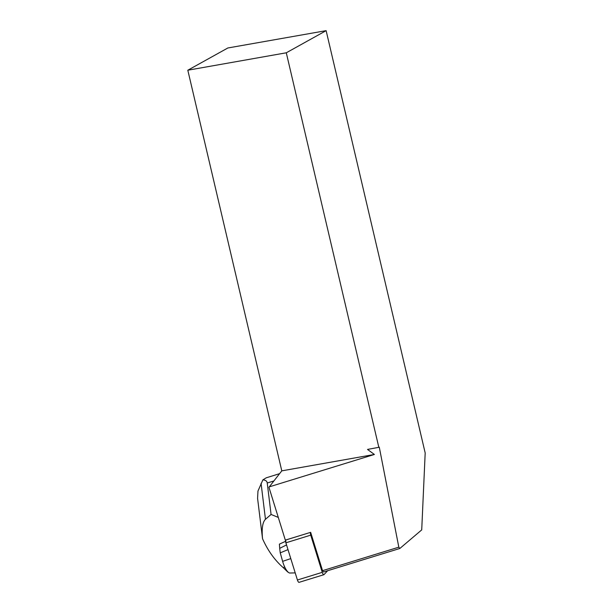 <?xml version="1.0" encoding="UTF-8"?>
<svg xmlns="http://www.w3.org/2000/svg" width="613" height="613" viewBox="0 0 613 613"><rect width="100%" height="100%" fill="white"/><g stroke="black" fill="none" stroke-linecap="round" stroke-linejoin="round"><path stroke-width="0.92" d="M187.816 70.219L227.837 47.983L326.131 30.65L286.286 52.795L187.816 70.219L281.788 470.853L268.954 487.297L285.329 540.114L310.607 532.352A2.736 0.858 72.9 0 0 310.73 535.149L322.262 572.343A2.736 0.858 72.9 0 0 323.894 574.695A2.736 0.858 72.9 0 0 324.024 574.603L327.618 570.734M299.182 582.266A2.736 0.858 -107.1 0 1 299.044 582.35A2.736 0.858 -107.1 0 1 297.42 579.998L285.888 542.812A2.736 0.858 -107.1 0 1 285.765 540.007L285.888 542.819L297.42 579.998L322.262 572.343M286.286 52.795L378.826 447.321L379.286 447.184L398.825 547.171L399.845 548.474L421.721 529.893L425.184 452.961L326.131 30.65M399.845 548.474L323.557 571.983L322.545 570.68L398.825 547.171M281.788 470.853L374.39 454.463L367.516 449.429L378.826 447.321M269.222 486.875L374.39 454.463M310.645 532.314L322.545 570.68M271.076 514.453L265.467 519.303C262.586 522.061 261.605 528.521 262.533 538.704L257.583 498.338L257.966 491.051L262.87 479.887C265.544 480.063 267 481.105 267.237 483.006L271.076 514.453L278.294 517.426M287.98 572.013L280.654 565.278L283.252 567.661L284.685 566.956M283.252 567.661L287.796 572.044M285.574 541.317L279.405 544.129A21.539 6.774 -107.1 0 0 279.398 544.145L279.72 543.938M262.533 538.704C267.184 549.21 273.229 558.068 280.654 565.278M279.582 473.665L266.211 477.826L262.87 479.887M257.56 498.338L257.698 499.304M279.398 544.145L279.697 548.344L286.539 544.926M279.697 548.344L280.248 552.842L288.003 549.639M280.248 552.842L282.631 561.347A12.337 3.885 72.9 0 0 289.918 573.017L295.213 572.894M310.73 535.149L285.888 542.812M285.765 540.007L310.607 532.352M267.237 483.006L273.85 480.967M261.069 483.297L265.467 519.303M282.631 561.347L290.784 558.612M323.894 574.695L299.044 582.35"/></g></svg>

